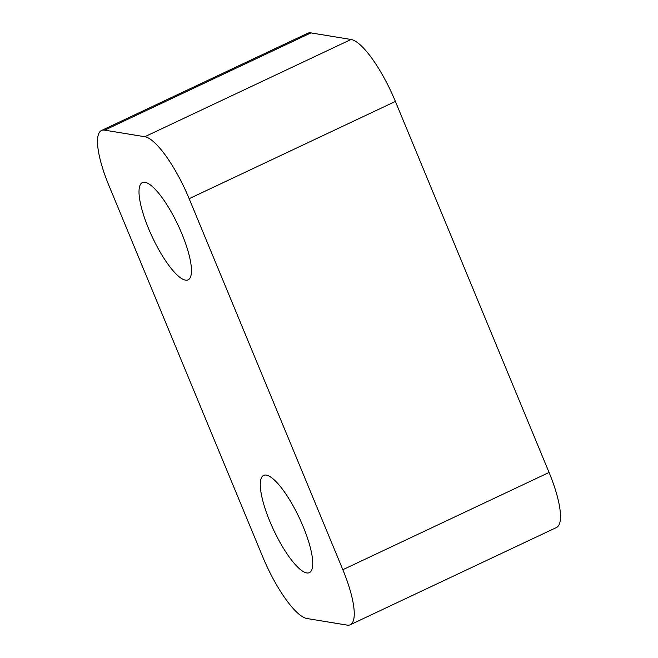 <?xml version="1.0" encoding="UTF-8"?>
<svg xmlns="http://www.w3.org/2000/svg" width="658" height="658" viewBox="0 0 658 658"><rect width="100%" height="100%" fill="white"/><g stroke="black" fill="none" stroke-linecap="round" stroke-linejoin="round"><path stroke-width="0.99" d="M303.231 526.762A53.726 14.18 -115.2 0 0 263.603 475.43A53.726 14.18 -115.2 0 0 269.805 521.284A53.726 14.18 -115.2 0 0 309.433 572.616A53.726 14.18 -115.2 0 0 303.231 526.762M181.953 233.968A53.726 14.18 -115.2 0 0 142.325 182.636A53.726 14.18 -115.2 0 0 148.527 228.491A53.726 14.18 -115.2 0 0 188.155 279.823A53.726 14.18 -115.2 0 0 181.953 233.968M350.27 624.746A64.476 17.009 -115.2 0 1 347.079 625.1L306.965 618.52A64.476 17.009 -115.2 0 1 262.608 556.561L108.924 185.54A64.476 17.009 -115.2 0 1 101.48 130.506L307.73 33.254A64.476 17.009 64.8 0 1 310.921 32.9L351.035 39.48A64.476 17.009 64.8 0 1 395.392 101.439L549.076 472.46A64.476 17.009 64.8 0 1 556.52 527.494L350.27 624.746A64.476 17.009 -115.2 0 0 342.834 569.713L189.15 198.691A64.476 17.009 -115.2 0 0 144.785 136.732L351.035 39.48M310.921 32.9L104.671 130.152L144.785 136.732M104.671 130.152A64.476 17.009 -115.2 0 0 101.48 130.506M395.392 101.439L189.15 198.691M342.834 569.713L549.076 472.46"/></g></svg>
